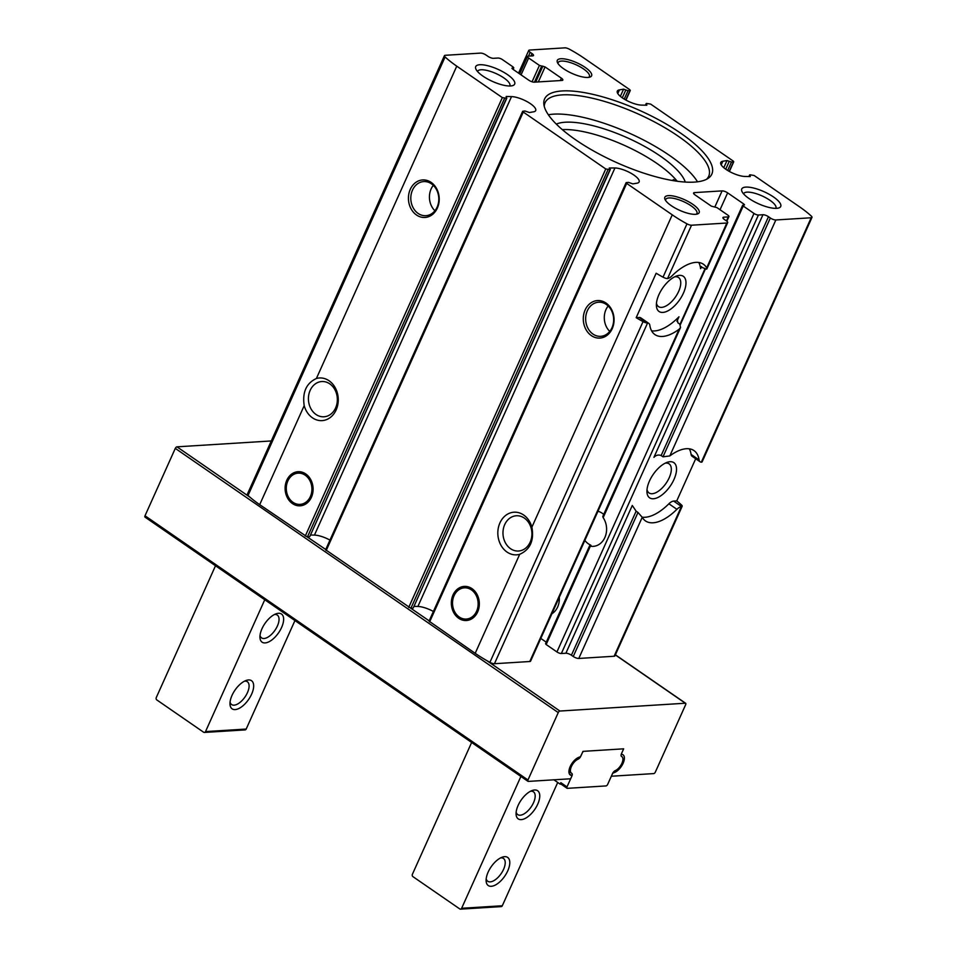 <?xml version="1.0" encoding="UTF-8"?>
<svg xmlns="http://www.w3.org/2000/svg" width="957" height="957" viewBox="0 0 957 957"><rect width="100%" height="100%" fill="white"/><g stroke="black" fill="none" stroke-linecap="round" stroke-linejoin="round"><path stroke-width="1.44" d="M301.706 505.619A17.082 13.984 86.4 0 1 297.854 504.674L295.127 503.502A15.647 12.8 86.4 0 1 286.322 489.565A15.647 12.8 86.4 0 1 293.332 474.636A15.647 12.8 86.4 0 1 308.298 478.153A15.647 12.8 86.4 0 1 310.379 496.539A15.647 12.8 86.4 0 1 295.127 503.502M293.332 474.636L295.88 473.141A17.082 13.984 86.4 0 1 299.589 471.717M311.42 497.257A17.082 13.984 86.4 0 1 300.163 505.822A17.082 13.984 86.4 0 1 285.15 489.637A17.082 13.984 86.4 0 1 298.046 471.705A17.082 13.984 86.4 0 1 310.846 479.828A17.082 13.984 86.4 0 1 311.42 497.257M467.937 620.303A17.082 13.984 86.4 0 1 464.085 619.358L461.37 618.186A15.647 12.8 86.4 0 1 452.565 604.25A15.647 12.8 86.4 0 1 459.563 589.321A15.647 12.8 86.4 0 1 474.528 592.838A15.647 12.8 86.4 0 1 476.61 611.236A15.647 12.8 86.4 0 1 461.37 618.186M459.563 589.321L462.123 587.825A17.082 13.984 86.4 0 1 465.832 586.402M477.651 611.954A17.082 13.984 86.4 0 1 466.406 620.507A17.082 13.984 86.4 0 1 451.381 604.322A17.082 13.984 86.4 0 1 464.277 586.402A17.082 13.984 86.4 0 1 477.088 594.524A17.082 13.984 86.4 0 1 477.651 611.954M561.388 78.175A4.271 1.328 -155.8 0 1 562.836 80.077A4.271 1.328 -155.8 0 1 562.022 80.448L534.329 82.17A4.271 1.328 -155.8 0 1 528.802 80.209L512.485 68.952L511.911 68.186L513.789 67.815L513.215 67.05L502.437 59.609A3.421 1.065 -155.8 0 0 498.011 58.042L493.477 58.317A4.271 1.328 -155.8 0 1 487.95 56.343L486.108 55.075A4.271 1.328 -155.8 0 0 480.581 53.102L445.256 55.303A4.271 1.328 -155.8 0 0 444.431 55.673A4.271 1.328 -155.8 0 0 445.101 56.965A64.083 19.918 -155.8 0 0 456.764 66.165L502.329 97.602L506.504 98.26L506.169 96.49L511.517 96.609A15.384 4.785 -155.8 0 1 527.893 102.088A15.384 4.785 -155.8 0 1 535.693 110.569A15.384 4.785 -155.8 0 1 533.563 111.825L529.412 112.531L524.974 111.012L522.678 111.275L523.264 112.041L605.757 168.958L609.98 169.628L609.226 168.001L614.944 167.965A15.384 4.785 -155.8 0 1 631.333 173.444A15.384 4.785 -155.8 0 1 639.12 181.938A15.384 4.785 -155.8 0 1 637.003 183.182L632.888 183.888L628.45 182.368L626.117 182.643L626.691 183.409L672.257 214.835A64.083 19.918 -155.8 0 0 686.982 223.842A4.271 1.328 -155.8 0 0 691.528 225.218L726.853 223.017A4.271 1.328 -155.8 0 0 727.667 222.646A4.271 1.328 -155.8 0 0 726.219 220.732L724.377 219.464A4.271 1.328 -155.8 0 1 722.93 217.562A4.271 1.328 -155.8 0 1 723.743 217.191L728.277 216.904A3.421 1.065 -155.8 0 0 728.935 216.605A3.421 1.065 -155.8 0 0 727.775 215.086L717.008 207.645L711.35 206.15L695.033 194.893A4.271 1.328 -155.8 0 1 693.598 192.991A4.271 1.328 -155.8 0 1 694.411 192.62L722.092 190.886A4.271 1.328 -155.8 0 1 727.631 192.859L743.936 204.116L744.522 204.882L742.644 205.253L743.218 206.018L753.996 213.447A3.421 1.065 -155.8 0 0 758.411 215.026L762.944 214.739A4.271 1.328 -155.8 0 1 768.483 216.713L770.325 217.993A4.271 1.328 -155.8 0 0 775.852 219.966L811.177 217.765A4.271 1.328 -155.8 0 0 811.991 217.383A4.271 1.328 -155.8 0 0 811.321 216.103A64.083 19.918 -155.8 0 0 799.657 206.903L754.104 175.466L749.929 174.796L750.264 176.578L744.917 176.459A15.384 4.785 -155.8 0 1 728.54 170.98A15.384 4.785 -155.8 0 1 720.741 162.499A15.384 4.785 -155.8 0 1 722.858 161.243L727.009 160.537L731.459 162.056L733.744 161.781L733.17 161.027L650.664 104.098L646.489 103.44L646.824 105.21L641.477 105.103A15.384 4.785 -155.8 0 1 625.1 99.612A15.384 4.785 -155.8 0 1 617.301 91.13A15.384 4.785 -155.8 0 1 619.43 89.886L623.581 89.168L628.019 90.7L630.316 90.425L629.73 89.659L584.177 58.233A64.083 19.918 -155.8 0 0 569.451 49.226A4.271 1.328 -155.8 0 0 564.905 47.85L529.58 50.051A4.271 1.328 -155.8 0 0 528.754 50.422A4.271 1.328 -155.8 0 0 530.202 52.324L532.056 53.604A4.271 1.328 -155.8 0 1 533.504 55.506A4.271 1.328 -155.8 0 1 532.678 55.877L528.144 56.164A3.421 1.065 -155.8 0 0 527.498 56.463A3.421 1.065 -155.8 0 0 528.647 57.982L539.425 65.411L545.071 66.918L561.388 78.175L560.323 80.555M575.635 139.806A91.681 28.507 24.2 0 0 708.132 178.349A91.681 28.507 24.2 0 0 639.898 110.534A91.681 28.507 24.2 0 0 543.887 104.528A91.681 28.507 24.2 0 0 575.635 139.806M671.216 205.635A18.793 5.838 24.2 0 0 697.414 213.997A18.793 5.838 24.2 0 0 684.387 199.642A18.793 5.838 24.2 0 0 665.007 199.427A18.793 5.838 24.2 0 0 671.216 205.635M563.649 68.772A18.793 5.838 24.2 0 0 589.859 77.122A18.793 5.838 24.2 0 0 576.832 62.767A18.793 5.838 24.2 0 0 557.452 62.564A18.793 5.838 24.2 0 0 563.649 68.772M482.938 76.117A21.365 6.639 24.2 0 0 512.713 85.604A21.365 6.639 24.2 0 0 497.915 69.299A21.365 6.639 24.2 0 0 475.892 69.06A21.365 6.639 24.2 0 0 482.938 76.117M748.984 198.482A21.365 6.639 24.2 0 0 778.759 207.968A21.365 6.639 24.2 0 0 763.961 191.663A21.365 6.639 24.2 0 0 741.938 191.424A21.365 6.639 24.2 0 0 748.984 198.482M325.739 549.485L259.694 504.662A64.083 19.918 -155.8 0 1 250.088 497.293A64.083 19.918 -155.8 0 1 248.042 495.463A4.271 1.328 -155.8 0 1 247.373 494.171L444.431 55.673M429.179 620.854L325.619 549.773L522.678 111.275M437.373 208.04A18.793 15.384 86.4 0 1 410.709 208.136A18.793 15.384 86.4 0 1 423.389 179.916A18.793 15.384 86.4 0 1 437.373 208.04M316.396 378.493A21.365 17.477 86.4 0 1 337.594 393.973A21.365 17.477 86.4 0 1 325.978 419.824A21.365 17.477 86.4 0 1 304.194 405.648C302.233 392.286 306.3 383.231 316.396 378.493L456.764 66.165M680.415 327.784L530.597 661.131A4.271 1.328 -155.8 0 1 529.783 661.514L494.458 663.715A4.271 1.328 -155.8 0 1 489.912 662.34A64.083 19.918 -155.8 0 1 486.766 660.581A64.083 19.918 -155.8 0 1 475.186 653.332L429.047 621.141L626.117 182.643M689.315 448.821A42.718 20.647 124.6 0 1 691.086 454.408L699.088 459.934A42.718 20.647 124.6 0 0 693.992 450.591A42.718 20.647 124.6 0 0 669.804 455.927L662.986 456.824L770.325 217.993M699.088 459.934A8.541 4.127 124.6 0 0 700.117 461.8A8.541 4.127 124.6 0 0 701.325 462.171L811.177 217.765M636.178 317.676L639.276 317.485L647.255 322.988A4.271 1.328 -155.8 0 1 643.044 321.612A64.083 19.918 -155.8 0 1 636.178 317.676L656.155 273.235A64.083 19.918 24.2 0 0 663.01 277.171A4.271 1.328 24.2 0 0 667.22 278.547L667.567 278.535A8.541 4.127 124.6 0 0 672.005 275.867A42.718 20.647 124.6 0 1 703.431 264.252A42.718 20.647 124.6 0 1 706.685 267.876L726.853 223.017M639.276 317.485A8.541 4.127 124.6 0 1 640.795 317.856L648.798 323.382A8.541 4.127 124.6 0 1 649.815 325.248A42.718 20.647 124.6 0 0 654.911 334.579A42.718 20.647 124.6 0 0 679.111 329.244L680.547 327.509L679.769 324.112L677.915 322.832L677.221 319.219L678.98 316.803A42.718 20.647 124.6 0 1 651.597 330.835M648.798 323.382A8.541 4.127 124.6 0 0 647.578 322.999L647.255 322.988M589.572 545.861L545.574 643.75L546.148 644.516L590.337 546.196A17.657 14.451 -93.6 0 0 593.232 546.363A17.657 14.451 -93.6 0 0 604.86 537.523A17.657 14.451 -93.6 0 0 603.161 517.653L743.218 206.018M589.871 545.777L591.091 545.693L590.696 545.119L591.091 545.693M603.7 514.411A17.657 14.451 -93.6 0 0 597.958 511.277M584.859 540.406A17.657 14.451 -93.6 0 0 590.696 545.119L590.409 545.741M603.161 517.653L602.79 516.481L742.644 205.253M530.166 542.176A17.657 14.451 86.4 0 1 518.538 551.017A17.657 14.451 86.4 0 1 503.011 534.293A17.657 14.451 86.4 0 1 516.349 515.763A17.657 14.451 86.4 0 1 531.147 528.132A17.657 14.451 86.4 0 1 530.166 542.176M706.9 268.881L706.685 267.876C707.343 269.276 706.709 269.467 704.771 268.462L700.703 266.991L700.608 268.666A42.718 20.647 124.6 0 0 698.754 262.481M649.48 481A21.365 10.324 124.6 0 0 646.932 491.659A21.365 10.324 124.6 0 0 660.139 496.228A21.365 10.324 124.6 0 0 676.109 473.081A21.365 10.324 124.6 0 0 667.161 462.339A21.365 10.324 124.6 0 0 649.48 481M546.148 644.516L556.926 651.944A3.421 1.065 -155.8 0 0 561.352 653.523L565.886 653.236A4.271 1.328 -155.8 0 1 571.413 655.21L573.255 656.49L637.984 512.462L642.231 517.294A42.718 20.647 124.6 0 0 645.473 520.919A42.718 20.647 124.6 0 0 676.898 509.315A8.541 4.127 124.6 0 1 681.348 506.648L681.635 506.6A4.271 1.328 -155.8 0 0 682.174 506.265A4.271 1.328 -155.8 0 0 681.504 504.973A64.083 19.918 -155.8 0 0 676.755 500.894L695.691 458.75M642.159 517.175A42.718 20.647 124.6 0 0 668.895 503.789L676.898 509.315M676.755 500.894L673.656 501.097A8.541 4.127 124.6 0 0 668.895 503.789M691.086 454.408A8.541 4.127 124.6 0 0 692.114 456.274L700.117 461.8M762.944 214.739L653.93 457.326C656.047 455.101 658.452 454.515 661.143 455.544L662.986 456.824M571.413 655.21L636.13 511.194L637.984 512.462M636.13 511.194L632.29 505.463L565.886 653.236M335.608 407.945A17.657 14.451 86.4 0 1 323.98 416.785A17.657 14.451 86.4 0 1 308.609 401.605A17.657 14.451 86.4 0 1 319.279 381.963A17.657 14.451 86.4 0 1 321.791 381.532A17.657 14.451 86.4 0 1 335.022 389.93A17.657 14.451 86.4 0 1 335.608 407.945M682.174 506.265L614.92 655.88A4.271 1.328 -155.8 0 1 614.107 656.251L578.782 658.452A4.271 1.328 -155.8 0 1 573.255 656.49M475.186 653.332L519.687 554.318C530.202 549.557 534.269 540.502 531.889 527.163L672.257 214.835M811.991 217.383L702.139 461.824A4.271 1.328 24.2 0 1 701.613 462.159L701.325 462.171M612.217 328.682A18.793 15.384 86.4 0 1 585.564 328.765A18.793 15.384 86.4 0 1 598.245 300.546A18.793 15.384 86.4 0 1 612.217 328.682M519.687 554.318A21.365 17.477 86.4 0 1 498.489 538.851A21.365 17.477 86.4 0 1 510.117 512.988A21.365 17.477 86.4 0 1 531.889 527.163M658.918 294.66A21.365 10.324 124.6 0 0 656.37 305.319A21.365 10.324 124.6 0 0 669.589 309.889A21.365 10.324 124.6 0 0 685.559 286.741A21.365 10.324 124.6 0 0 676.599 275.999A21.365 10.324 124.6 0 0 658.918 294.66M656.454 303.213A17.657 8.529 124.6 0 0 658.476 306.599A17.657 8.529 124.6 0 0 675.534 296.909A17.657 8.529 124.6 0 0 678.537 277.518A17.657 8.529 124.6 0 0 674.661 276.836M647.016 489.553A17.657 8.529 124.6 0 0 649.037 492.939A17.657 8.529 124.6 0 0 666.096 483.249A17.657 8.529 124.6 0 0 669.099 463.858A17.657 8.529 124.6 0 0 665.211 463.164M551.902 613.748A17.082 13.984 -93.6 0 0 559.283 597.335M540.801 638.427L546.268 642.195M271.286 440.95L176.949 446.835A1.711 0.825 124.6 0 0 175.298 448.378L145.009 515.775A1.711 0.825 124.6 0 0 145.021 517.127A1.711 0.825 124.6 0 0 145.32 517.199M571.353 775.397A10.683 5.156 124.6 0 1 570.264 774.967A10.683 5.156 124.6 0 1 570.707 765.516A10.683 5.156 124.6 0 1 579.595 757.059A1.711 0.825 124.6 0 0 581.102 755.54L582.98 751.365L623.653 748.829L621.775 753.003A1.711 0.825 124.6 0 0 621.787 754.343A1.711 0.825 124.6 0 0 621.966 754.415A10.683 5.156 124.6 0 1 623.067 754.846A10.683 5.156 124.6 0 1 622.612 764.296A10.683 5.156 124.6 0 1 613.724 772.754A1.711 0.825 124.6 0 0 612.217 774.273L611.332 776.235L653.727 773.591A1.711 0.825 124.6 0 0 655.366 772.048L685.667 704.651A1.711 0.825 124.6 0 0 685.655 703.299A1.711 0.825 124.6 0 0 685.344 703.228L559.905 711.039A1.711 0.825 124.6 0 0 558.254 712.582L527.965 779.991A1.711 0.825 124.6 0 0 527.977 781.331A1.711 0.825 124.6 0 0 528.276 781.402L570.671 778.771L571.544 776.809A1.711 0.825 124.6 0 0 571.532 775.469A1.711 0.825 124.6 0 0 571.353 775.397L569.463 774.093M775.804 208.363A17.657 5.491 24.2 0 0 775.912 208.159A17.657 5.491 24.2 0 0 762.047 195.91A17.657 5.491 24.2 0 0 743.685 193.685A17.657 5.491 24.2 0 0 743.613 193.9M509.746 85.998A17.657 5.491 24.2 0 0 509.854 85.795A17.657 5.491 24.2 0 0 496.001 73.545A17.657 5.491 24.2 0 0 477.639 71.32A17.657 5.491 24.2 0 0 477.555 71.524M588.651 77.373A17.082 5.311 24.2 0 0 589.356 76.584A17.082 5.311 24.2 0 0 575.947 64.729A17.082 5.311 24.2 0 0 558.182 62.576A17.082 5.311 24.2 0 0 558.051 63.629M696.217 214.248A17.082 5.311 24.2 0 0 696.911 213.459A17.082 5.311 24.2 0 0 683.501 201.604A17.082 5.311 24.2 0 0 665.737 199.439A17.082 5.311 24.2 0 0 665.617 200.492M562.273 129.614A73.474 22.848 -155.8 0 1 676.994 181.017M706.469 179.318A89.707 27.885 24.2 0 0 708.706 176.267A89.707 27.885 24.2 0 0 638.319 114.05A89.707 27.885 24.2 0 0 545.059 102.722A89.707 27.885 24.2 0 0 544.258 106.418M697.521 181.806A89.707 27.885 24.2 0 0 629.658 133.31A89.707 27.885 24.2 0 0 548.349 114.768M556.28 124.099A73.474 22.848 -155.8 0 1 627.589 137.916A73.474 22.848 -155.8 0 1 685.272 182.069M672.819 180.574L673.261 179.605L677.795 181.328M673.261 179.605A65.794 20.456 -155.8 0 1 673.118 180.622M611.966 327.761A17.082 13.984 86.4 0 1 600.721 336.326A17.082 13.984 86.4 0 1 585.696 320.14A17.082 13.984 86.4 0 1 598.592 302.221A17.082 13.984 86.4 0 1 611.403 310.331A17.082 13.984 86.4 0 1 611.966 327.761M609.765 331.397A17.082 13.984 86.4 0 1 608.173 305.989M437.122 207.131A17.082 13.984 86.4 0 1 425.865 215.684A17.082 13.984 86.4 0 1 410.84 199.499A17.082 13.984 86.4 0 1 423.736 181.579A17.082 13.984 86.4 0 1 436.548 189.701A17.082 13.984 86.4 0 1 437.122 207.131M434.909 210.755A17.082 13.984 86.4 0 1 433.318 185.347M413.962 606.379L417.886 606.463A15.384 4.785 -155.8 0 1 433.401 611.463M610.315 169.473L413.245 607.97L609.98 169.628M607.97 169.748L410.912 608.245L412.91 608.126M310.475 535.011L314.446 535.095A15.384 4.785 -155.8 0 1 329.962 540.095M506.827 98.116L309.757 536.614L506.504 98.26M504.542 98.392L307.472 536.877L309.434 536.757M553.9 779.811L560.18 784.154L560.85 782.67A1.711 0.825 124.6 0 0 560.862 784.01A1.711 0.825 124.6 0 0 561.161 784.082M560.18 784.154L560.981 784.094M580.791 756.233A3.421 1.651 124.6 0 1 578.112 759.164A8.541 4.127 124.6 0 0 571.544 766.21A8.541 4.127 124.6 0 0 571.473 773.208A8.541 4.127 124.6 0 0 571.736 773.364A3.421 1.651 124.6 0 1 571.843 773.423A3.421 1.651 124.6 0 1 571.855 776.115L566.999 786.917A1.711 0.825 124.6 0 0 567.011 788.257A1.711 0.825 124.6 0 0 567.322 788.341L606.032 785.924A1.711 0.825 124.6 0 0 607.671 784.381L612.528 773.579A3.421 1.651 124.6 0 1 615.207 770.648A8.541 4.127 124.6 0 0 621.775 763.602A8.541 4.127 124.6 0 0 621.847 756.604A8.541 4.127 124.6 0 0 621.583 756.461A3.421 1.651 124.6 0 1 621.476 756.389A3.421 1.651 124.6 0 1 621.464 753.709L622.983 750.312A1.711 0.825 124.6 0 0 622.983 748.96A1.711 0.825 124.6 0 0 622.672 748.888L583.961 751.305A1.711 0.825 124.6 0 0 582.311 752.848L580.72 756.186M471.634 742.465L412.383 874.315A1.711 1.4 -93.6 0 0 412.945 876.648L459.743 908.923A1.711 1.4 -93.6 0 0 461.633 908.289L520.895 776.45M460.508 909.15L501.181 906.614A1.711 1.4 -93.6 0 0 502.305 905.765L557.728 782.455M537.714 804.203A17.082 8.254 -55.4 0 1 524.58 818.725A17.082 8.254 -55.4 0 1 516.074 813.952A17.082 8.254 -55.4 0 1 532.248 790.494A17.082 8.254 -55.4 0 1 537.714 804.203M507.748 870.858A17.082 8.254 -55.4 0 1 494.613 885.392A17.082 8.254 -55.4 0 1 486.108 880.607A17.082 8.254 -55.4 0 1 502.293 857.161A17.082 8.254 -55.4 0 1 507.748 870.858M500.583 857.903A13.853 6.699 -55.4 0 1 503.49 858.465A13.853 6.699 -55.4 0 1 503.561 869.363A13.853 6.699 -55.4 0 1 487.759 881.265A13.853 6.699 -55.4 0 1 486.192 878.753M530.537 791.236A13.853 6.699 -55.4 0 1 533.444 791.798A13.853 6.699 -55.4 0 1 533.528 802.708A13.853 6.699 -55.4 0 1 517.713 814.598A13.853 6.699 -55.4 0 1 516.158 812.086M294.947 620.555L246.188 729.055A1.711 1.4 86.4 0 1 245.064 729.904L204.391 732.44A1.711 1.4 86.4 0 1 203.614 732.225L156.828 699.938A1.711 1.4 86.4 0 1 156.254 697.605L215.516 565.754M264.766 599.74L205.516 731.591A1.711 1.4 86.4 0 1 204.391 732.44M261.991 628.713A17.082 8.254 124.6 0 0 259.945 637.242A17.082 8.254 124.6 0 0 270.52 640.891A17.082 8.254 124.6 0 0 283.296 622.373A17.082 8.254 124.6 0 0 276.13 613.784A17.082 8.254 124.6 0 0 261.991 628.713M232.025 695.38A17.082 8.254 124.6 0 0 229.979 703.909A17.082 8.254 124.6 0 0 240.554 707.558A17.082 8.254 124.6 0 0 253.33 689.04A17.082 8.254 124.6 0 0 246.164 680.451A17.082 8.254 124.6 0 0 232.025 695.38M230.075 702.043A13.853 6.699 124.6 0 0 231.63 704.555A13.853 6.699 124.6 0 0 245.004 696.959A13.853 6.699 124.6 0 0 247.361 681.755A13.853 6.699 124.6 0 0 244.454 681.193M260.029 635.376A13.853 6.699 124.6 0 0 261.584 637.888A13.853 6.699 124.6 0 0 274.958 630.292A13.853 6.699 124.6 0 0 277.315 615.088A13.853 6.699 124.6 0 0 274.42 614.526M693.861 193.852L694.411 192.62M714.915 206.856L722.092 190.886M720.035 209.739L727.631 192.859M305.259 536.099L502.329 97.602M259.694 504.662L304.194 405.648M326.193 550.538L523.264 112.041M408.699 607.456L605.757 168.958M669.804 455.927L775.852 219.966M667.567 278.535L691.528 225.218M529.783 661.514L679.111 329.244M494.458 663.715L647.578 322.999M561.352 653.523L758.411 215.026M578.782 658.452L642.231 517.294M614.107 656.251L681.348 506.648M489.912 662.34L643.044 321.612M248.042 495.463L445.101 56.965M663.01 277.171L686.982 223.842M429.633 621.894L626.691 183.409M676.934 321.349L678.98 316.803M680.008 324.303L705.034 268.63M726.471 220.923L728.277 216.904M700.608 268.666L701.553 266.572M723.193 218.423L723.743 217.191M673.656 501.097L681.635 506.6M528.491 56.14L530.202 52.324M530.979 55.984L532.056 53.604M521.063 74.861L528.647 57.982M532.068 81.788L539.425 65.411M534.461 82.17L541.638 66.2M535.693 82.087L542.858 66.129M538.324 81.919L545.071 66.918M512.892 69.227L513.466 67.959M661.143 455.544L768.483 216.713M743.517 205.073L743.936 204.116M556.926 651.944L753.996 213.447M250.088 497.293L176.949 446.835M685.344 703.228L615.351 654.935M559.905 711.039L486.766 660.581M558.254 712.582L175.298 448.378M527.965 779.991L145.009 515.775M417.886 606.463L614.944 167.965M314.446 535.095L511.517 96.609M721.219 164.915L722.858 161.243M723.791 167.702L727.009 160.537M725.729 169.198L729.282 161.29M727.679 170.466L731.459 162.056M729.186 171.351L733.421 161.936M749.75 176.566L750.144 175.681M617.779 93.547L619.43 89.886M620.351 96.346L623.581 89.168M622.289 97.829L625.842 89.934M624.239 99.109L628.019 90.7M625.758 99.983L629.981 90.568M646.322 105.198L646.717 104.325M566.999 786.917L560.85 782.67M461.633 908.289L502.305 905.765M578.112 759.164L576.904 758.327M246.188 729.055L205.516 731.591M518.55 73.127L528.754 50.422M519.663 73.892L527.498 56.463M513.096 69.359L513.789 67.815M706.924 268.785L727.667 222.646M680.355 324.686L705.453 268.869M726.853 221.223L728.935 216.605M685.655 703.299L615.399 654.827M527.977 781.331L145.021 517.127M571.532 775.469L569.415 774.01M729.401 171.459L733.744 161.781M748.888 176.543L749.606 174.952M625.962 100.102L630.316 90.425M645.449 105.186L646.166 103.583M567.011 788.257L560.862 784.01M571.473 773.208L568.925 771.45"/></g></svg>
